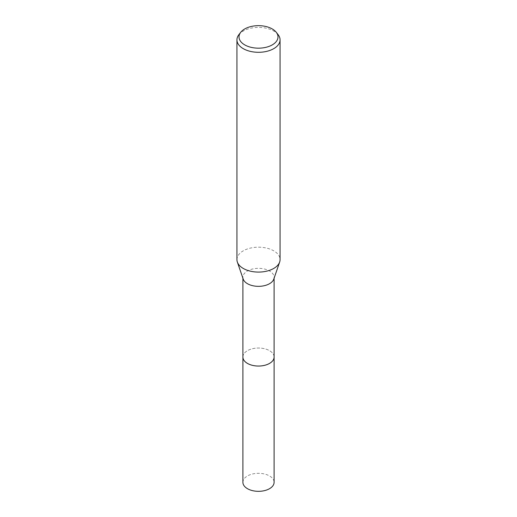 <?xml version="1.0" encoding="UTF-8"?>
<svg xmlns="http://www.w3.org/2000/svg" width="517" height="517" viewBox="0 0 517 517"><rect width="100%" height="100%" fill="white"/><g stroke="black" fill="none" stroke-linecap="round" stroke-linejoin="round"><path stroke-width="0.39" stroke-dasharray="2.58 1.94" d="M242.9 357.04A15.6 9.009 180 0 1 244.263 353.363A15.6 9.009 180 0 1 247.469 350.668A15.6 9.009 180 0 1 272.737 353.363A15.6 9.009 180 0 1 274.1 357.04M242.9 356.827A15.6 9.009 180 0 1 244.257 353.363A15.6 9.009 180 0 1 247.469 350.675A15.6 9.009 180 0 1 272.743 353.363A15.6 9.009 180 0 1 274.1 356.827M243.197 279.09A15.6 9.009 180 0 1 242.9 277.338A15.6 9.009 180 0 1 247.469 270.966A15.6 9.009 180 0 1 264.471 269.014A15.6 9.009 180 0 1 274.1 277.338A15.6 9.009 180 0 1 273.803 279.09M236.935 259.637A21.565 12.453 180 0 1 243.248 250.835A21.565 12.453 180 0 1 266.753 248.134A21.565 12.453 180 0 1 280.065 259.637M238.815 34.762A21.565 12.453 180 0 1 243.248 31.039A21.565 12.453 180 0 1 278.185 34.762M242.9 482.316A15.6 9.009 180 0 1 252.529 473.999A15.6 9.009 180 0 1 269.531 475.95A15.6 9.009 180 0 1 274.1 482.316M242.9 356.736A15.607 9.009 180 0 1 252.774 348.658A15.607 9.009 180 0 1 269.538 350.675A15.607 9.009 180 0 1 274.1 356.736M242.9 278.224L242.9 277.338M274.1 278.224L274.1 277.338"/><path stroke-width="0.78" d="M274.1 356.736A15.607 9.009 180 0 1 274.107 357.047A15.6 9.009 180 0 1 269.531 363.406A15.6 9.009 180 0 1 252.529 365.357A15.6 9.009 180 0 1 242.9 357.04A15.607 9.009 180 0 1 242.9 356.736M274.1 356.827A15.6 9.009 180 0 1 269.531 363.412A15.6 9.009 180 0 1 252.354 365.325A15.6 9.009 180 0 1 242.9 356.827M276.298 32.325L278.185 34.762A21.565 12.453 180 0 1 280.065 39.848L280.065 259.637A21.565 12.453 180 0 1 279.652 262.061L273.803 279.09A15.6 9.009 180 0 1 269.531 283.704A15.6 9.009 180 0 1 253.97 285.953A15.6 9.009 180 0 1 243.197 279.09L237.348 262.061A21.565 12.453 180 0 1 236.935 259.637L236.935 39.848A21.565 12.453 180 0 1 238.815 34.762L240.702 32.325A19.497 11.258 180 0 1 244.715 28.958A19.497 11.258 180 0 1 276.298 32.325A19.497 11.258 180 0 1 272.285 44.876A19.497 11.258 180 0 1 247.443 46.187A19.497 11.258 180 0 1 240.702 32.325M279.652 262.061A21.565 12.453 180 0 1 273.752 268.439A21.565 12.453 180 0 1 252.238 271.548A21.565 12.453 180 0 1 237.348 262.061M280.065 39.848A21.565 12.453 180 0 1 273.752 48.65A21.565 12.453 180 0 1 250.247 51.351A21.565 12.453 180 0 1 236.935 39.848M242.893 357.047A15.607 9.009 180 0 0 247.462 363.419A15.607 9.009 180 0 0 264.471 365.37A15.607 9.009 180 0 0 274.107 357.047L274.1 482.316A15.6 9.009 180 0 1 264.471 490.639A15.6 9.009 180 0 1 247.469 488.688A15.6 9.009 180 0 1 242.9 482.316L242.9 278.224M274.1 357.04L274.1 278.224"/></g></svg>

